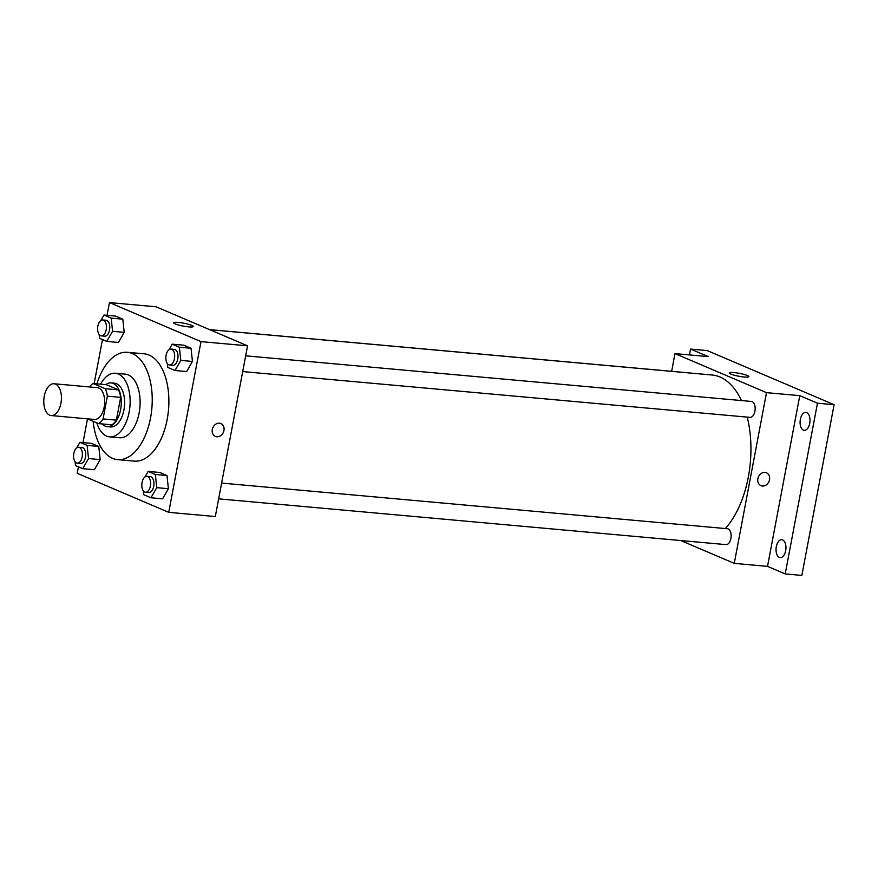 <?xml version="1.0" encoding="UTF-8"?>
<svg xmlns="http://www.w3.org/2000/svg" width="878" height="878" viewBox="0 0 878 878"><rect width="100%" height="100%" fill="white"/><g stroke="black" fill="none" stroke-linecap="round" stroke-linejoin="round"><path stroke-width="1.32" d="M60.922 403.211A15.969 8.736 95.2 0 1 51.165 415.557A15.969 8.736 95.2 0 1 43.9 398.875A15.969 8.736 95.2 0 1 54.041 383.752A15.969 8.736 95.2 0 1 60.922 403.211M54.041 383.752L97.282 387.659A15.969 8.736 95.2 0 1 104.175 407.107A15.969 8.736 95.2 0 1 94.418 419.464L51.165 415.557M93.046 383.499L106.359 384.696L118.563 389.898L105.25 388.702L93.046 383.499A21.445 11.743 95.2 0 0 89.479 386.957M87.416 418.828L98.654 423.624A21.445 11.743 95.2 0 0 103.066 418.938L107.368 396.165A21.445 11.743 95.2 0 0 105.25 388.702M103.066 418.938L116.368 420.134A21.445 11.743 95.2 0 1 111.967 424.82L98.654 423.624M116.368 420.134L120.67 397.372L107.368 396.165M118.563 389.898A21.445 11.743 95.2 0 1 120.67 397.372M102.133 423.931A21.95 12.018 -84.8 0 0 105.13 426.093A21.95 12.018 -84.8 0 0 107.182 426.62A21.95 12.018 -84.8 0 0 121.131 405.845A21.95 12.018 -84.8 0 0 111.133 382.896A21.95 12.018 -84.8 0 0 105.678 384.641M111.133 382.896L114.458 383.192A21.95 12.018 95.2 0 1 123.93 409.938A21.95 12.018 95.2 0 1 110.507 426.927L107.182 426.62M96.821 422.834A31.926 17.483 -84.8 0 0 106.622 436.103A31.926 17.483 -84.8 0 0 109.618 436.86A31.926 17.483 -84.8 0 0 129.9 406.635A31.926 17.483 -84.8 0 0 115.358 373.26A31.926 17.483 -84.8 0 0 100.564 384.169M109.618 436.86L119.595 437.76A31.926 17.483 -84.8 0 0 139.876 407.535A31.926 17.483 -84.8 0 0 125.334 374.16L115.358 373.26M93.145 421.275A53.887 29.501 -84.8 0 0 112.571 458.338A53.887 29.501 -84.8 0 0 117.619 459.622A53.887 29.501 -84.8 0 0 151.839 408.61A53.887 29.501 -84.8 0 0 127.31 352.297A53.887 29.501 -84.8 0 0 96.898 383.84M127.31 352.297L143.937 353.79A53.887 29.501 95.2 0 1 167.182 419.443A53.887 29.501 95.2 0 1 134.257 461.126L117.619 459.622M75.102 461.762L75.508 465.592L82.719 468.665L94.363 469.719L100.169 459.611L98.764 446.441L91.553 443.368L79.909 442.314L76.715 447.879M99.148 334.507L99.554 338.326L106.765 341.399L118.409 342.453L124.215 332.356L122.81 319.175L115.6 316.102L103.955 315.048L100.761 320.613M78.427 466.833L77.209 473.297L168.73 512.335L200.996 341.619L109.465 302.581L107.05 315.334M102.474 339.577L94.155 383.598M87.493 418.861L83.004 442.589M143.333 490.868L143.74 494.698L150.95 497.771L162.595 498.825L168.4 488.717L166.996 475.536L159.785 472.463L148.141 471.42L144.947 476.984M167.38 363.613L167.786 367.432L174.996 370.505L186.641 371.559L192.447 361.451L191.042 348.281L183.831 345.208L172.187 344.154L168.993 349.718M109.465 302.581L156.032 306.784L247.563 345.822L215.308 516.538L168.73 512.335M247.563 345.822L200.996 341.619M188.715 326.879A10.009 1.46 -169.3 0 1 178.618 325.047A10.009 1.46 -169.3 0 1 173.668 322.797A10.009 1.46 -169.3 0 1 183.776 323.214A10.009 1.46 -169.3 0 1 193.336 326.517A10.009 1.46 -169.3 0 1 188.715 326.879M220.872 423.558A6.98 5.751 -66.9 0 1 223.945 430.505A6.98 5.751 -66.9 0 1 215.384 436.41A6.98 5.751 -66.9 0 1 212.838 427.729A6.98 5.751 -66.9 0 1 220.872 423.558A6.98 5.751 -66.9 0 1 223.956 430.505A6.98 5.751 -66.9 0 1 215.384 436.41M747.211 417.105A83.816 45.886 95.2 0 1 748.308 477.127A83.816 45.886 95.2 0 1 725.316 528.534M209.688 329.667L712.157 375.016A83.816 45.886 95.2 0 1 741.449 400.555M242.701 371.581L750.042 417.368A7.979 4.368 -84.8 0 0 755.113 409.806A7.979 4.368 -84.8 0 0 751.48 401.465L245.675 355.82M221.629 483.087L727.434 528.732A7.979 4.368 95.2 0 1 730.88 538.455A7.979 4.368 95.2 0 1 725.996 544.623L218.655 498.847M209.557 329.612L683.249 372.36A7.979 4.368 95.2 0 1 683.699 372.448M680.735 540.541L734.26 563.369L766.516 392.653L674.984 353.614L671.648 371.317M817.462 403.2L834.1 404.703L801.844 575.419L785.206 573.916L817.462 403.2L799.781 395.66L766.516 392.653M734.26 563.369L767.526 566.376L785.206 573.916M834.1 404.703L707.207 350.574L690.569 349.071L689.471 354.921M674.984 353.614L708.25 356.622L690.569 349.071M744.27 377.013A10.009 1.46 -169.3 0 1 734.162 375.169A10.009 1.46 -169.3 0 1 729.212 372.93A10.009 1.46 -169.3 0 1 739.32 373.348A10.009 1.46 -169.3 0 1 748.89 376.64A10.009 1.46 -169.3 0 1 744.27 377.013M767.526 566.376L799.781 395.66M766.439 472.792A6.98 5.751 -66.9 0 1 769.512 479.739A6.98 5.751 -66.9 0 1 760.952 485.644A6.98 5.751 -66.9 0 1 758.405 476.963A6.98 5.751 -66.9 0 1 766.439 472.792A6.98 5.751 -66.9 0 1 769.523 479.739A6.98 5.751 -66.9 0 1 760.952 485.644M782.638 539.915A8.978 4.917 95.2 0 1 785.799 549.869A8.978 4.917 95.2 0 1 780.191 557.585A8.978 4.917 95.2 0 1 776.097 548.201A8.978 4.917 95.2 0 1 781.804 539.696A8.978 4.917 95.2 0 1 782.638 539.915M806.695 412.649A8.978 4.917 95.2 0 1 809.845 422.603A8.978 4.917 95.2 0 1 804.237 430.319A8.978 4.917 95.2 0 1 800.143 420.935A8.978 4.917 95.2 0 1 805.85 412.43A8.978 4.917 95.2 0 1 806.695 412.649M174.996 370.505L180.802 360.408L179.397 347.227L172.187 344.154M170.98 349.082L174.316 349.378A7.979 4.368 95.2 0 1 177.751 359.102A7.979 4.368 95.2 0 1 172.878 365.281L169.553 364.985A7.979 4.368 95.2 0 1 165.909 356.644A7.979 4.368 95.2 0 1 170.98 349.082A7.979 4.368 95.2 0 1 174.426 358.806A7.979 4.368 95.2 0 1 169.553 364.985M186.641 371.559L192.447 361.451L180.802 360.408M192.447 361.451L191.042 348.281L179.397 347.227M191.042 348.281L183.831 345.208M106.765 341.399L112.571 331.302L111.166 318.121L103.955 315.048M102.748 319.976L106.084 320.272A7.979 4.368 95.2 0 1 109.52 330.007A7.979 4.368 95.2 0 1 104.647 336.175L101.321 335.879A7.979 4.368 95.2 0 1 97.677 327.538A7.979 4.368 95.2 0 1 102.748 319.976A7.979 4.368 95.2 0 1 106.194 329.7A7.979 4.368 95.2 0 1 101.321 335.879M118.409 342.453L124.215 332.356L112.571 331.302M124.215 332.356L122.81 319.175L111.166 318.121M122.81 319.175L115.6 316.102M150.95 497.771L156.756 487.663L155.351 474.493L148.141 471.42M146.933 476.337L150.27 476.644A7.979 4.368 95.2 0 1 153.705 486.368A7.979 4.368 95.2 0 1 148.832 492.547L145.507 492.24A7.979 4.368 95.2 0 1 141.863 483.899A7.979 4.368 95.2 0 1 146.933 476.337A7.979 4.368 95.2 0 1 150.379 486.072A7.979 4.368 95.2 0 1 145.507 492.24M162.595 498.825L168.4 488.717L156.756 487.663M168.4 488.717L166.996 475.536L155.351 474.493M166.996 475.536L159.785 472.463M82.719 468.665L88.524 458.568M94.363 469.719L100.169 459.611L88.524 458.557L87.12 445.387L79.909 442.314M78.702 447.242L82.038 447.539A7.979 4.368 95.2 0 1 85.473 457.262A7.979 4.368 95.2 0 1 80.6 463.441L77.275 463.134A7.979 4.368 95.2 0 1 73.631 454.793A7.979 4.368 95.2 0 1 78.702 447.242A7.979 4.368 95.2 0 1 82.148 456.966A7.979 4.368 95.2 0 1 77.275 463.134M100.169 459.611L98.764 446.441L87.12 445.387M98.764 446.441L91.553 443.368"/></g></svg>
